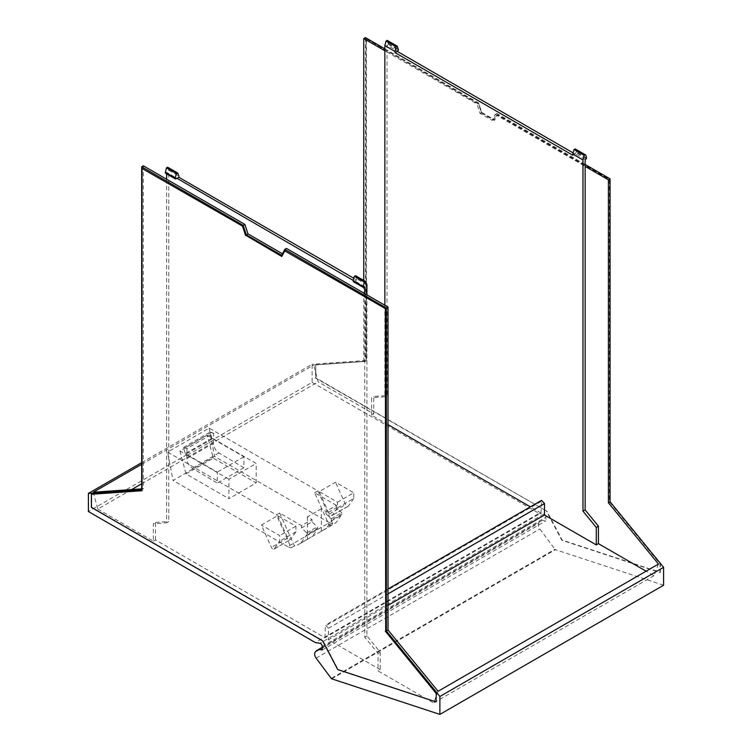 <?xml version="1.0" encoding="UTF-8"?>
<svg xmlns="http://www.w3.org/2000/svg" width="752" height="752" viewBox="0 0 752 752"><rect width="100%" height="100%" fill="white"/><g stroke="black" fill="none" stroke-linecap="round" stroke-linejoin="round"><path stroke-width="0.56" stroke-dasharray="3.76 2.82" d="M186.966 448.596L186.966 454.622L217.3 472.143L217.3 483.085L192.371 468.299C189.006 465.939 187.163 462.715 186.844 458.645L186.844 455.515L185.302 453.663L183.46 447.459L186.966 448.596L213.559 433.246L213.559 439.271L243.892 456.784L243.892 467.735L218.964 452.948C215.598 450.58 213.756 447.365 213.436 443.295L213.436 440.164L211.895 438.313L210.052 432.099L213.559 433.246M141.696 462.64L312.118 364.25L312.118 382.364L213.559 439.271M186.966 454.622L88.398 511.529M243.892 467.735L217.3 483.085M243.892 456.784L217.3 472.143M312.118 382.364L539.071 513.4L315.361 642.565M277.657 515.628L287.725 538.028L290.526 539.504L295.94 531.796L295.94 526.174L277.657 515.628L261.376 525.028L271.434 547.428A2.35 1.354 -120 0 0 273.972 549.148A2.35 1.354 -120 0 0 274.236 548.904L279.65 541.205L279.65 535.584L261.376 525.028M295.94 526.174L279.65 535.584M337.488 502.186L353.778 492.786L335.505 482.229L319.215 491.639L337.488 502.186L337.488 507.807L353.778 498.407L353.778 492.786M142.025 490.577L142.363 168.298M281.944 256.178L285.064 250.689M436.32 701.719L338.08 669.412L324.544 643.684A7.52 4.343 -120 0 0 324.526 643.656L322.946 640.666L91.725 507.168L91.725 494.055M141.696 464.285L313.687 364.983L363.752 361.515L365.416 360.556L312.118 364.25M143.359 165.807L143.359 488.753L141.696 489.712M143.359 488.753L141.696 488.875M365.416 37.6L365.416 360.556M384.855 48.824L478.601 102.949L476.937 103.908L387.017 51.991L387.017 395.533L373.725 396.454L373.725 413.92L318.199 381.856L313.687 364.983M585.141 164.462L496.884 113.505L493.782 119.389L481.703 112.415L478.601 102.949M663.602 585.235L555.465 549.674A0.94 0.545 -120 0 1 554.957 549.27L331.237 678.426M322.194 646.372L545.914 517.216L545.914 520.863A14.1 8.14 -120 0 0 540.932 521.108A14.1 8.14 -120 0 0 539.156 522.866A4.728 2.726 -120 0 0 539.861 528.966L554.957 549.27M545.914 517.216A2.35 1.354 -120 0 0 543.687 514.124L539.071 513.4M315.774 364.701L315.445 378.012L547.005 511.313L315.774 377.814L315.774 364.701L366.412 361.195L366.412 38.944L478.667 103.757L481.28 112.941L494.205 120.405L497.147 114.812L609.402 179.625L609.402 501.875L660.04 563.85L660.04 572.554L561.8 540.246L546.666 511.51M481.28 112.941L494.534 120.207L497.486 114.624L609.74 179.427L609.74 501.678L660.378 563.662L660.378 572.366L562.139 540.058L547.005 511.313M366.412 38.944L478.328 103.945M366.074 39.132L366.074 361.383L315.445 364.899M353.778 498.407L348.364 506.105A2.35 1.354 60 0 1 348.101 506.35A2.35 1.354 60 0 1 345.563 504.63L335.505 482.229M337.488 507.807L332.074 515.515L329.273 514.039L319.215 491.639M348.364 506.105L332.074 515.515L348.101 506.35M322.194 650.019L545.914 520.863M315.436 652.022L539.156 522.866M286.465 248.423L283.363 254.308L282.47 253.8M281.699 255.266L283.363 254.308M93.295 492.222L97.807 509.104L131.638 489.571M141.696 483.762L318.199 381.856M384.855 50.751L387.017 51.991L387.017 45.082L397.159 50.939M363.752 361.515L363.752 280.43M97.807 509.104L153.333 541.158L153.333 523.702L166.624 522.781L166.624 179.239M481.703 112.415L480.039 113.373L476.937 103.908M493.782 119.389L492.118 120.348L480.039 113.373M496.884 113.505L495.22 114.464L492.118 120.348M495.22 114.464L585.141 166.38M481.609 112.744L478.667 103.757M658.47 564.047L653.958 575.712L646.109 571.182M438.078 691.285L433.566 702.96L378.04 670.897L380.202 669.647L328.445 639.764L388.013 605.369M364.748 293.618L364.748 637.16L378.04 653.441L378.04 670.897M653.958 575.712L433.566 702.96M364.748 286.709L354.606 280.863L353.28 281.624M366.91 284.698L356.768 278.842L356.768 279.998L354.606 280.863M354.606 281.239L353.29 280.477M166.624 173.862L166.624 172.33L176.767 178.177M153.333 541.158L155.485 539.917L324.93 637.734L540.998 512.986L530.339 506.829M388.013 424.664L371.563 415.16L373.725 413.92M384.855 305.237L384.855 396.783L387.017 395.533M387.186 40.382L388.352 44.321L387.017 45.082M371.563 415.16L371.563 397.705L373.725 396.454M384.855 396.783L371.563 397.705M155.485 539.917L155.485 522.452L153.333 523.702M155.485 522.452L168.786 521.531L166.624 522.781M166.624 172.33L165.299 173.092M167.574 167.17L168.786 170.309L168.786 521.531M572.836 155.25L574.998 154L573.156 152.929M574.998 154L576.333 152.083A7.539 4.352 -60 0 0 575.167 148.915M585.141 159.471L574.998 153.615M366.91 294.869L366.91 635.91L380.202 652.191L380.202 669.647M364.748 637.16L366.91 635.91M378.04 653.441L380.202 652.191M356.768 278.842L355.555 275.702M356.768 279.998L353.694 278.221M540.998 512.986L541.515 500.381M324.93 637.734L325.437 625.128L328.445 628.296L328.445 639.764M168.786 170.309L178.929 176.165M388.352 44.321L398.485 50.168M586.466 158.7L576.333 152.844M273.972 549.148L290.263 539.748L274.236 548.904M295.94 531.796L279.65 541.205M321.818 530.968A56.409 32.571 60 0 0 322.721 530.48A56.409 32.571 60 0 0 325.983 528.101A56.409 32.571 60 0 0 331.049 521.221L331.613 520.055L331.209 518.786L325.983 513.804L336.501 507.732L341.728 512.714L342.132 513.983L336.501 522.029A56.409 32.571 -120 0 1 333.239 524.407A56.409 32.571 -120 0 1 332.337 524.896L321.818 530.968A11.75 6.787 60 0 1 321.424 531.232A11.75 6.787 60 0 1 321.367 531.26L307.408 539.325A11.75 6.787 -120 0 0 307.465 539.287A11.75 6.787 -120 0 0 307.859 539.034L297.341 545.106A56.409 32.571 -120 0 0 298.243 544.617A56.409 32.571 -120 0 0 301.505 542.239L307.136 534.193L317.654 528.111A0.94 0.545 -120 0 0 317.25 526.842L312.024 521.869L301.505 527.942L306.731 532.914L307.136 534.193M336.501 507.732L336.501 505.4L325.983 511.473L325.983 513.804M336.501 505.4L314.646 492.776L329.432 525.695A11.75 6.787 -120 0 0 330.852 525.592A11.75 6.787 -120 0 0 331.942 525.159A11.75 6.787 -120 0 0 332.337 524.896M321.367 531.26L321.367 508.803L325.983 511.473M321.367 508.803L307.408 516.868L312.024 519.538L301.505 525.61L279.641 512.986L276.369 514.876L167.611 452.093L209.169 428.104L317.917 490.887L314.646 492.776M207.167 435.201L256.178 463.495L228.918 479.231L228.918 498.67L256.178 482.934L213.295 458.175L207.167 435.201L179.907 450.937L228.918 479.231M317.917 490.887L332.704 523.806L329.432 525.695M279.641 512.986L294.427 545.905A11.75 6.787 -120 0 0 295.856 545.792A11.75 6.787 -120 0 0 296.946 545.369A11.75 6.787 -120 0 0 297.341 545.106M294.427 545.905L291.156 547.794L276.369 514.876M332.704 523.806L329.348 522.687L287.79 546.676A11.75 6.787 -120 0 0 291.156 547.794M307.408 516.868L307.408 539.325M329.348 522.687L214.611 456.445L173.054 480.434L167.611 452.093M209.169 428.104L214.611 456.445M287.79 546.676L173.054 480.434M301.505 525.61L301.505 527.942M312.024 519.538L312.024 521.869M307.859 539.034A56.409 32.571 -120 0 0 308.762 538.545A56.409 32.571 -120 0 0 312.024 536.167A56.409 32.571 -120 0 0 317.081 529.286L317.654 528.111M256.178 482.934L256.178 463.495M179.907 450.937L186.035 473.92L228.918 498.67M186.035 473.92L213.295 458.175M211.895 432.287L185.302 447.637M211.895 438.313L185.302 453.663M212.609 438.726L186.017 454.076M213.436 440.164L186.844 455.515M213.436 443.295L186.844 458.645M218.964 452.948L192.371 468.299M543.687 514.124L319.967 643.289M329.273 514.039L345.563 504.63M316.141 658.132L539.861 528.966M331.745 678.83L555.465 549.674M540.998 501.518L324.93 626.266M388.352 43.55L398.485 49.406M586.466 157.929L576.333 152.083M328.445 628.296L388.013 593.901M287.725 538.028L271.434 547.428M331.209 518.786L341.728 512.714M342.132 513.983L331.613 520.055M327.684 523.646A11.75 6.787 -120 0 0 331.04 524.764M331.049 521.221L341.568 515.148M317.081 529.286L306.562 535.358M306.731 532.914L317.25 526.842M183.46 447.459L210.052 432.099M322.194 647.387L540.932 521.108M388.013 589.004L325.437 625.128M331.942 525.159L321.424 531.232M307.465 539.287L296.946 545.369M322.721 530.48L333.239 524.407M308.762 538.545L298.243 544.617"/><path stroke-width="1.13" d="M585.141 164.462L610.069 178.854L610.069 501.81L663.602 567.328L663.602 585.235L439.882 714.4L331.745 678.83A0.94 0.545 -120 0 1 331.237 678.426L316.141 658.132A4.728 2.726 -120 0 1 315.436 652.022A14.1 8.14 -120 0 1 317.212 650.264A14.1 8.14 -120 0 1 322.194 650.019L322.194 646.372A2.35 1.354 -120 0 0 319.967 643.289L315.361 642.565L88.398 511.529L88.398 493.406L141.696 489.712L141.696 166.765L243.244 225.393L244.908 224.434L248.01 233.9L282.47 253.8M141.696 462.64L88.398 493.406M439.882 714.4L439.882 696.493L386.349 630.966L386.349 308.019L388.013 307.06L388.013 630.007L386.349 630.966M243.244 225.393L246.346 234.859L281.699 255.266L284.801 249.382L386.349 308.019M142.025 168.486L242.981 226.39L142.025 168.486L142.025 490.736L91.387 494.252L142.025 490.577M242.981 226.39L245.923 235.385L281.944 256.178M385.691 308.781L284.735 250.886L385.691 308.781L385.691 631.031L436.32 693.015L435.991 701.917L436.32 693.015M141.696 488.875L93.295 492.222L141.696 464.285M363.752 280.43L363.752 38.559L365.416 37.6L384.855 48.824M663.602 567.328L439.882 696.493M388.013 630.007L438.078 691.285L658.47 564.047L608.406 502.768L610.069 501.81M284.801 249.382L286.465 248.423L388.013 307.06M246.346 234.859L248.01 233.9M244.908 224.434L143.359 165.807L141.696 166.765M284.735 250.886L281.793 256.479L245.923 235.385M245.594 235.573L242.642 226.578M385.353 308.978L385.691 631.031M385.353 631.229L435.991 693.203M91.387 494.252L91.387 507.365L322.617 640.864L337.751 669.6L435.991 701.917M131.638 489.571L141.696 483.762M363.752 38.559L384.855 50.751M585.31 154.771L584.191 155.41L582.979 159.95L572.836 154.094L574.049 149.554L575.167 148.915L585.31 154.771A7.539 4.352 -60 0 1 586.466 157.929L586.466 158.7L585.141 159.471L585.141 166.38L608.406 179.813L608.406 502.768M610.069 178.854L608.406 179.813M585.141 166.38L585.141 509.922L598.432 526.193L598.432 543.658L646.109 571.182M363.413 287.48L353.28 281.624L353.28 280.863L363.413 286.709L363.413 287.48L364.748 286.709L364.748 293.618M353.29 280.477L176.767 178.177L175.432 178.948L175.432 178.177A7.539 4.352 120 0 1 176.598 173.674L177.716 173.026L178.929 176.165L178.929 177.322L176.767 178.562M166.624 179.239L166.624 173.862M530.339 506.829L388.013 424.664M386.067 41.031L396.21 46.878L397.319 46.239L387.186 40.382L386.067 41.031L384.855 45.562L384.855 305.237M175.432 178.948L165.299 173.092L166.455 167.818L167.574 167.17L177.716 173.026M573.156 152.929L397.159 51.324L398.485 50.168L397.319 46.239M585.141 509.922L582.979 511.163L582.979 159.95M388.013 605.369L544.514 515.017L596.28 544.899L598.432 543.658M596.28 544.899L596.28 527.443L598.432 526.193M582.979 511.163L596.28 527.443M363.413 286.709A7.539 4.352 -60 0 1 364.579 282.197L365.698 281.558L366.91 284.698L366.91 294.869M364.579 282.197L354.446 276.351A7.539 4.352 120 0 0 353.28 280.863M354.446 276.351L355.555 275.702L365.698 281.558M353.694 278.221L178.929 177.322M388.013 589.004L541.515 500.381L544.514 503.549L544.514 515.017M572.836 154.094L572.836 155.25L394.997 52.574L397.159 51.324M384.855 45.562L394.997 51.418L394.997 52.574M394.997 51.418L396.21 46.878M166.455 167.818L176.598 173.674M584.191 155.41L574.049 149.554M165.299 172.33L175.432 178.177M388.013 593.901L544.514 503.549M317.212 650.264L322.194 647.387"/></g></svg>
